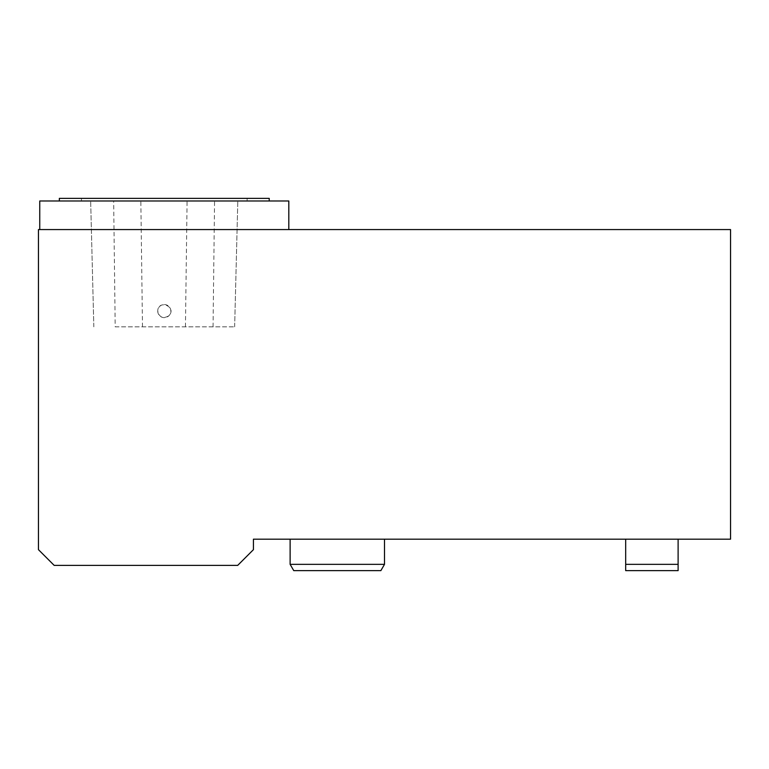 <?xml version="1.0" encoding="UTF-8"?>
<svg xmlns="http://www.w3.org/2000/svg" width="769" height="769" viewBox="0 0 769 769"><rect width="100%" height="100%" fill="white"/><g stroke="black" fill="none" stroke-linecap="round" stroke-linejoin="round"><path stroke-width="0.58" stroke-dasharray="3.85 2.88" d="M384.5 539.175L290.124 539.175L384.5 539.175M253.424 539.175L730.55 539.175L730.55 229.566L38.45 229.566L38.45 549.662L54.176 565.388L237.688 565.388L253.424 549.662L253.424 539.175M625.687 539.175L678.114 539.175L625.687 539.175L625.687 570.636L678.114 570.636L678.114 564.34L625.687 564.34M678.114 564.34L678.114 539.175M157.732 311.089A6.556 6.556 0 0 0 167.565 316.77A6.556 6.556 0 0 0 167.565 305.418A6.556 6.556 0 0 0 157.732 311.089C158.01 298.843 177.399 306.85 168.911 315.732C163.153 319.077 159.433 317.53 157.732 311.089M115.196 326.825L234.651 326.825L115.196 326.825L113.658 200.988L90.655 200.988L237.804 200.988L113.658 200.988M247.128 200.988L81.447 200.988L247.128 200.988L247.128 198.364L81.447 198.364L247.128 198.364M269.227 200.988L59.348 200.988L269.227 200.988M39.757 229.566L39.757 200.988L288.808 200.988L288.808 229.566L39.757 229.566L288.808 229.566M290.124 564.34L384.5 564.34M293.758 570.636L380.866 570.636M59.348 198.364L269.227 198.364M93.828 326.825L90.665 200.988L93.818 326.825M213.051 326.825L214.561 200.988M234.641 326.825L237.804 200.988L234.651 326.825M185.444 326.825L187.078 200.988M142.486 326.825L140.842 200.988M81.447 200.988L81.447 198.364"/><path stroke-width="1.15" d="M253.424 539.175L730.55 539.175L730.55 229.566L38.45 229.566L38.45 549.662L54.176 565.388L237.688 565.388L253.424 549.662L253.424 539.175M678.114 564.34L678.114 570.636L625.687 570.636L625.687 564.34L678.114 564.34L678.114 539.175M625.687 564.34L625.687 539.175M288.808 229.566L288.808 200.988L39.757 200.988L39.757 229.566M290.124 564.34L293.758 570.636L380.866 570.636L384.5 564.34L290.124 564.34L290.124 539.175M384.5 564.34L384.5 539.175M269.227 200.988L269.227 198.364L59.348 198.364L59.348 200.988"/></g></svg>
